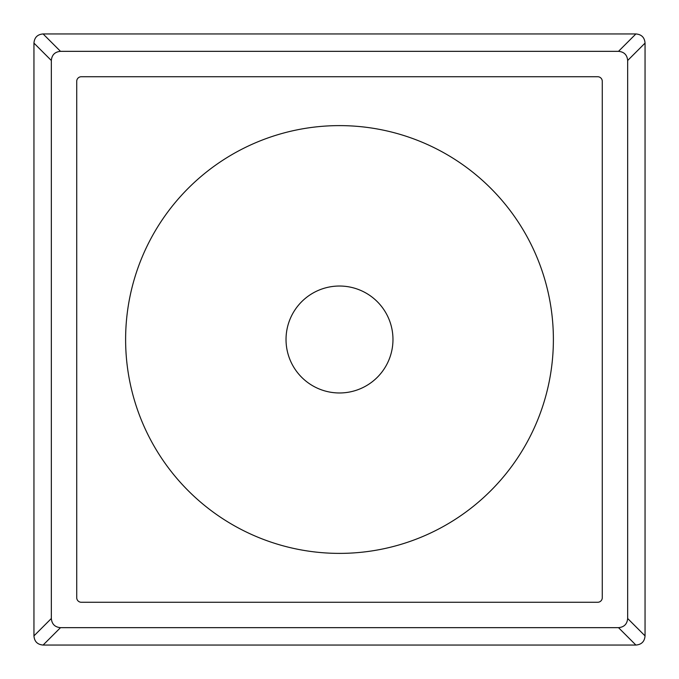 <?xml version="1.0" encoding="UTF-8"?>
<svg xmlns="http://www.w3.org/2000/svg" width="679" height="679" viewBox="0 0 679 679"><rect width="100%" height="100%" fill="white"/><g stroke="black" fill="none" stroke-linecap="round" stroke-linejoin="round"><path stroke-width="1.02" d="M286.029 339.5A53.471 53.471 0 0 0 339.5 392.971A53.471 53.471 0 0 0 392.971 339.5A53.471 53.471 0 0 0 339.5 286.029A53.471 53.471 0 0 0 286.029 339.5M339.5 553.385A213.885 213.885 0 0 0 553.385 339.5A213.885 213.885 0 0 0 339.5 125.615A213.885 213.885 0 0 0 125.615 339.5A213.885 213.885 0 0 0 339.5 553.385M76.727 81.31L76.727 597.69A4.583 4.583 0 0 0 81.31 602.273L597.69 602.273A4.583 4.583 0 0 0 602.273 597.69L602.273 81.31A4.583 4.583 0 0 0 597.69 76.727L81.31 76.727A4.583 4.583 0 0 0 76.727 81.31M43.108 33.95L635.892 33.95C641.545 34.417 644.6 37.472 645.05 43.108L645.05 635.892C644.583 641.545 641.528 644.6 635.892 645.05L43.108 645.05C37.455 644.583 34.4 641.528 33.95 635.892L33.95 43.108C34.417 37.455 37.472 34.4 43.108 33.95L60.499 51.341C54.897 51.842 51.842 54.897 51.341 60.499L51.341 618.501C51.842 624.103 54.897 627.158 60.499 627.659L618.501 627.659C624.103 627.158 627.158 624.103 627.659 618.501L627.659 60.499C627.158 54.897 624.103 51.842 618.501 51.341L60.499 51.341M33.95 43.108L51.341 60.499M33.95 635.892L51.341 618.501M43.108 645.05L60.499 627.659M635.892 645.05L618.501 627.659M645.05 635.892L627.659 618.501M645.05 43.108L627.659 60.499M635.892 33.95L618.501 51.341"/></g></svg>
